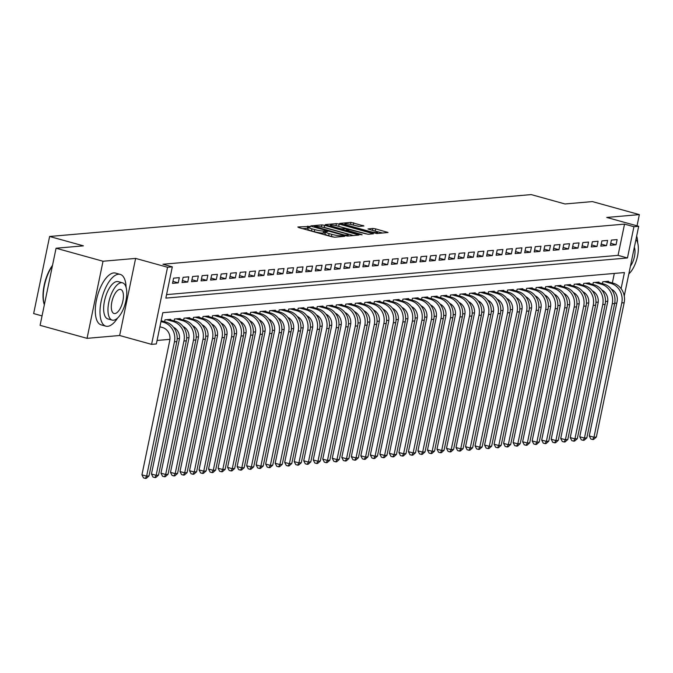 <?xml version="1.0" encoding="UTF-8"?>
<svg xmlns="http://www.w3.org/2000/svg" width="673" height="673" viewBox="0 0 673 673"><rect width="100%" height="100%" fill="white"/><g stroke="black" fill="none" stroke-linecap="round" stroke-linejoin="round"><path stroke-width="1.01" d="M309.698 226.422L297.828 226.986L298.736 227.583L331.924 236.778L334.7 237.207L344.626 236.349L340.765 235.743A6.755 0.951 11.7 0 1 331.873 234.364L329.105 233.598A6.755 0.951 11.7 0 1 325.488 231.975A6.755 0.951 11.7 0 1 326.195 231.705L327.633 231.537L326.842 231.176L323.612 230.99A6.755 0.951 11.7 0 1 314.728 229.611L311.961 228.845A6.755 0.951 11.7 0 1 308.335 227.222A6.755 0.951 11.7 0 1 309.05 226.952L310.489 226.784L309.698 226.422M308.125 228.265L302.514 228.627M325.269 233.018L323.183 233.077L323.612 230.99M363.933 225.977L350.936 222.368L339.688 223.411L376.787 233.548L388.035 232.505L375.66 228.879L372.876 228.45L367.938 228.946L374.651 230.999A5.645 0.799 11.7 0 1 377.671 232.362A5.645 0.799 11.7 0 1 369.645 231.436L347.798 225.379A5.645 0.799 11.7 0 1 344.769 224.016A5.645 0.799 11.7 0 1 352.795 224.942L359.222 226.38L363.933 225.977M166.559 294.623L618.058 255.361L624.536 224.109L633.924 226.708L638.685 226.296L624.25 296.002M56.061 248.228L103.028 261.242L87.053 338.342L40.094 325.328L56.061 248.228L83.427 245.847L49.617 236.475L531.216 194.598L565.026 203.969L592.391 201.589L639.35 214.611L606.752 217.446L638.685 226.296M87.053 338.342L119.651 335.507L135.626 258.407L103.028 261.242M135.626 258.407L167.552 267.257L172.313 266.844L165.844 298.105L627.455 257.969L633.924 226.708M624.536 224.109L162.925 264.245L172.313 266.844M324.664 225.329L321.879 224.9L310.859 225.859L311.767 226.448L344.955 235.643L347.731 236.08L358.978 235.037L324.664 225.329L324.226 227.407L321.475 226.978M325.387 224.589L336.407 223.629L339.192 224.067L373.507 233.775L368.568 234.263L365.792 233.834L349.556 229.678L346.2 230.031L361.342 234.423L362.133 234.776L360.038 234.541L325.337 224.841M637.028 225.834L639.35 214.611M179.304 277.655L173.592 278.151L172.515 283.358L178.227 282.862L179.304 277.655M188.819 276.822L183.115 277.326L182.03 282.534L187.742 282.037L188.819 276.822M198.342 275.997L192.629 276.494L191.553 281.701L197.265 281.205L198.342 275.997M207.856 275.173L202.144 275.669L201.067 280.877L206.779 280.38L207.856 275.173M217.379 274.34L211.667 274.836L210.59 280.052L216.294 279.556L217.379 274.34M226.894 273.516L221.181 274.012L220.105 279.219L225.817 278.723L226.894 273.516M236.408 272.691L230.704 273.188L229.619 278.395L235.331 277.899L236.408 272.691M245.931 271.858L240.219 272.355L239.142 277.57L244.846 277.074L245.931 271.858M255.446 271.034L249.733 271.53L248.657 276.738L254.369 276.241L255.446 271.034M264.969 270.209L259.256 270.706L258.171 275.913L263.883 275.417L264.969 270.209M274.483 269.377L268.771 269.873L267.694 275.08L273.406 274.584L274.483 269.377M283.998 268.552L278.286 269.049L277.209 274.256L282.921 273.76L283.998 268.552M293.521 267.719L287.808 268.216L286.732 273.431L292.435 272.935L293.521 267.719M303.035 266.895L297.323 267.391L296.246 272.599L301.958 272.102L303.035 266.895M312.55 266.071L306.846 266.567L305.761 271.774L311.473 271.278L312.55 266.071M322.073 265.238L316.36 265.734L315.284 270.95L320.996 270.453L322.073 265.238M331.587 264.413L325.875 264.91L324.798 270.117L330.51 269.621L331.587 264.413M341.11 263.589L335.398 264.085L334.313 269.293L340.025 268.796L341.11 263.589M350.625 262.756L344.913 263.252L343.836 268.46L349.548 267.963L350.625 262.756M360.139 261.932L354.435 262.428L353.35 267.635L359.062 267.139L360.139 261.932M369.662 261.099L363.95 261.595L362.873 266.811L368.577 266.315L369.662 261.099M379.177 260.274L373.465 260.771L372.388 265.978L378.1 265.482L379.177 260.274M388.691 259.45L382.987 259.946L381.902 265.154L387.614 264.657L388.691 259.45M398.214 258.617L392.502 259.113L391.425 264.329L397.137 263.833L398.214 258.617M407.729 257.793L402.017 258.289L400.94 263.496L406.652 263L407.729 257.793M417.252 256.968L411.54 257.465L410.463 262.672L416.166 262.176L417.252 256.968M426.766 256.135L421.054 256.632L419.977 261.839L425.689 261.343L426.766 256.135M436.281 255.311L430.577 255.807L429.492 261.015L435.204 260.518L436.281 255.311M445.804 254.478L440.092 254.974L439.015 260.19L444.727 259.694L445.804 254.478M455.318 253.654L449.606 254.15L448.529 259.357L454.241 258.861L455.318 253.654M464.841 252.829L459.129 253.326L458.044 258.533L463.756 258.037L464.841 252.829M474.356 251.996L468.644 252.493L467.567 257.709L473.279 257.212L474.356 251.996M483.87 251.172L478.158 251.668L477.081 256.876L482.793 256.379L483.87 251.172M493.393 250.348L487.681 250.844L486.604 256.051L492.308 255.555L493.393 250.348M502.908 249.515L497.196 250.011L496.119 255.227L501.831 254.722L502.908 249.515M512.422 248.69L506.719 249.187L505.633 254.394L511.345 253.898L512.422 248.69M521.945 247.857L516.233 248.354L515.156 253.57L520.868 253.073L521.945 247.857M531.46 247.033L525.748 247.529L524.671 252.737L530.383 252.24L531.46 247.033M540.983 246.209L535.271 246.705L534.194 251.912L539.897 251.416L540.983 246.209M550.497 245.376L544.785 245.872L543.708 251.088L549.42 250.592L550.497 245.376M560.012 244.551L554.308 245.048L553.223 250.255L558.935 249.759L560.012 244.551M569.535 243.727L563.823 244.223L562.746 249.431L568.458 248.934L569.535 243.727M579.049 242.894L573.337 243.39L572.26 248.606L577.972 248.101L579.049 242.894M588.572 242.07L582.86 242.566L581.775 247.773L587.487 247.277L588.572 242.07M598.087 241.237L592.375 241.742L591.298 246.949L597.01 246.453L598.087 241.237M607.601 240.412L601.889 240.909L600.812 246.116L606.524 245.62L607.601 240.412M610.335 245.292L616.039 244.795L617.124 239.588L611.412 240.084L610.335 245.292M157.07 340.462L169.933 339.343M177.176 338.721L179.447 338.519M186.69 337.888L188.962 337.695M196.213 337.064L198.485 336.862M205.728 336.231L207.999 336.037M215.251 335.406L217.522 335.213M224.765 334.582L227.037 334.38M234.28 333.749L236.551 333.556M243.803 332.925L246.074 332.723M253.317 332.1L255.589 331.898M262.832 331.267L265.112 331.074M272.355 330.443L274.626 330.241M281.869 329.61L284.141 329.417M291.392 328.786L293.664 328.592M300.907 327.961L303.178 327.759M310.421 327.128L312.693 326.935M319.944 326.304L322.216 326.102M329.459 325.48L331.73 325.278M338.982 324.647L341.253 324.453M348.496 323.822L350.768 323.62M358.011 322.99L360.282 322.796M367.534 322.165L369.805 321.972M377.048 321.341L379.32 321.139M386.563 320.508L388.843 320.314M396.086 319.683L398.357 319.482M405.6 318.859L407.872 318.657M415.123 318.026L417.395 317.833M424.638 317.202L426.909 317M434.152 316.369L436.424 316.175M443.675 315.544L445.947 315.351M453.19 314.72L455.461 314.518M462.713 313.887L464.984 313.694M472.227 313.063L474.499 312.869M481.742 312.238L484.013 312.036M491.265 311.406L493.536 311.212M500.779 310.581L503.051 310.379M510.294 309.748L512.565 309.555M519.817 308.924L522.088 308.73M529.331 308.099L531.603 307.898M538.854 307.267L541.126 307.073M548.369 306.442L550.64 306.249M557.883 305.618L560.155 305.416M567.406 304.785L569.678 304.591M576.921 303.96L579.192 303.759M586.444 303.136L588.715 302.934M595.958 302.303L598.23 302.11M605.473 301.479L607.744 301.277M612.346 282.938L614.314 273.431M164.574 321.711L164.961 319.826L170.673 319.33L170.555 319.902M174.088 320.886L174.484 319.002L180.187 318.506L180.07 319.078M183.611 320.054L183.998 318.169L189.71 317.673L189.593 318.245M193.126 319.229L193.513 317.345L199.225 316.848L199.107 317.42M202.64 318.405L203.036 316.52L208.748 316.024L208.622 316.596M212.163 317.572L212.55 315.687L218.262 315.191L218.145 315.763M221.678 316.747L222.073 314.863L227.777 314.367L227.659 314.939M231.201 315.923L231.588 314.03L237.3 313.534L237.182 314.114M240.715 315.09L241.102 313.206L246.814 312.709L246.697 313.281M250.23 314.266L250.625 312.381L256.337 311.885L256.211 312.457M259.753 313.433L260.14 311.549L265.852 311.052L265.734 311.633M269.267 312.609L269.654 310.724L275.366 310.228L275.249 310.8M278.782 311.784L279.177 309.9L284.889 309.403L284.772 309.975M288.305 310.951L288.692 309.067L294.404 308.571L294.286 309.143M297.819 310.127L298.215 308.242L303.918 307.746L303.801 308.318M307.342 309.302L307.729 307.41L313.441 306.913L313.324 307.494M316.857 308.47L317.244 306.585L322.956 306.089L322.838 306.661M326.371 307.645L326.767 305.761L332.479 305.264L332.353 305.836M335.894 306.812L336.281 304.928L341.993 304.432L341.876 305.012M345.409 305.988L345.804 304.103L351.508 303.607L351.39 304.179M354.932 305.163L355.319 303.279L361.031 302.783L360.913 303.355M364.446 304.331L364.833 302.446L370.545 301.95L370.428 302.522M373.961 303.506L374.356 301.622L380.068 301.125L379.942 301.697M383.484 302.682L383.871 300.797L389.583 300.293L389.465 300.873M392.998 301.849L393.385 299.965L399.097 299.468L398.98 300.04M402.513 301.024L402.908 299.14L408.62 298.644L408.503 299.216M412.036 300.192L412.423 298.307L418.135 297.811L418.017 298.391M421.55 299.367L421.946 297.483L427.649 296.986L427.532 297.559M431.073 298.543L431.46 296.658L437.172 296.162L437.055 296.734M440.588 297.71L440.975 295.826L446.687 295.329L446.569 295.901M450.102 296.886L450.498 295.001L456.21 294.505L456.084 295.077M459.625 296.061L460.012 294.177L465.724 293.68L465.607 294.252M469.14 295.228L469.535 293.344L475.239 292.848L475.121 293.42M478.663 294.404L479.05 292.519L484.762 292.023L484.644 292.595M488.177 293.571L488.564 291.687L494.276 291.19L494.159 291.771M497.692 292.747L498.087 290.862L503.799 290.366L503.673 290.938M507.215 291.922L507.602 290.038L513.314 289.541L513.196 290.113M516.729 291.089L517.116 289.205L522.828 288.709L522.711 289.281M526.244 290.265L526.639 288.381L532.351 287.884L532.234 288.456M535.767 289.44L536.154 287.556L541.866 287.06L541.748 287.632M545.281 288.608L545.677 286.723L551.38 286.227L551.263 286.799M554.804 287.783L555.191 285.899L560.903 285.402L560.786 285.975M564.319 286.95L564.706 285.066L570.418 284.57L570.3 285.15M573.833 286.126L574.229 284.242L579.941 283.745L579.815 284.317M583.356 285.302L583.743 283.417L589.455 282.921L589.338 283.493M592.871 284.469L593.266 282.584L598.97 282.088L598.852 282.66M602.394 283.644L602.781 281.76L608.493 281.264L608.375 281.836M49.617 236.475L33.65 313.576L42.046 315.906M614.76 302.926L616.704 303.464M621.095 288.658L624.435 272.557L162.816 312.693L156.346 343.945L151.585 344.366L167.552 267.257M119.651 335.507L151.585 344.366M618.058 255.361L627.455 257.969M178.227 282.862L172.919 281.39M187.742 282.037L182.442 280.565M197.265 281.205L191.956 279.741M206.779 280.38L201.479 278.908M216.294 279.556L210.994 278.084M225.817 278.723L220.508 277.259M235.331 277.899L230.031 276.426M244.846 277.074L239.546 275.602M254.369 276.241L249.06 274.769M263.883 275.417L258.583 273.945M273.406 274.584L268.098 273.12M282.921 273.76L277.621 272.287M292.435 272.935L287.135 271.463M301.958 272.102L296.65 270.639M311.473 271.278L306.173 269.806M320.996 270.453L315.687 268.981M330.51 269.621L325.21 268.148M340.025 268.796L334.725 267.324M349.548 267.963L344.24 266.5M359.062 267.139L353.762 265.667M368.577 266.315L363.277 264.842M378.1 265.482L372.792 264.018M387.614 264.657L382.314 263.185M397.137 263.833L391.829 262.361M406.652 263L401.352 261.528M416.166 262.176L410.867 260.703M425.689 261.343L420.381 259.879M435.204 260.518L429.904 259.046M444.727 259.694L439.419 258.222M454.241 258.861L448.941 257.397M463.756 258.037L458.456 256.564M473.279 257.212L467.971 255.74M482.793 256.379L477.494 254.907M492.308 255.555L487.008 254.083M501.831 254.722L496.523 253.258M511.345 253.898L506.046 252.425M520.868 253.073L515.56 251.601M530.383 252.24L525.083 250.777M539.897 251.416L534.598 249.944M549.42 250.592L544.112 249.119M558.935 249.759L553.635 248.287M568.458 248.934L563.15 247.462M577.972 248.101L572.664 246.638M587.487 247.277L582.187 245.805M597.01 246.453L591.702 244.98M606.524 245.62L601.225 244.156M616.039 244.795L610.739 243.323M308.335 227.222L307.906 229.3A6.755 0.951 11.7 0 0 311.532 230.932L311.961 228.845M323.183 233.077A6.755 0.951 11.7 0 1 314.291 231.697L311.532 230.932M325.488 231.975L325.051 234.053A6.755 0.951 11.7 0 0 328.676 235.685L329.105 233.598M334.674 237.216A6.755 0.951 11.7 0 1 331.444 236.45L328.676 235.685M353.645 235.567L324.226 227.407M314.468 226.481L344.24 234.97L347.537 235.155A6.755 0.951 11.7 0 0 348.244 234.885A6.755 0.951 11.7 0 0 344.626 233.262L324.714 227.735A6.755 0.951 11.7 0 0 315.822 226.364L314.468 226.481M367.988 234.254L336.214 225.707M338.368 226.229A5.645 0.799 11.7 0 0 330.334 225.304A5.645 0.799 11.7 0 0 333.362 226.666L341.06 228.803L346.974 228.963L338.368 226.229M382.693 233.035L373.019 230.553M358.642 226.372L350.776 224.446M159.896 326.792L162.513 327.515A10.751 9.624 85 0 1 169.747 340.538L141.936 474.844L146.63 476.148L174.442 341.842A16.118 14.444 -95 0 0 163.589 322.308L160.982 321.585M149.011 475.937L146.327 478.318L145.376 478.402L146.63 476.148L149.011 475.937L176.822 341.632A16.118 14.444 -95 0 0 165.97 322.098L161.15 320.76M145.376 478.402L143.492 477.88L141.936 474.844M44.351 304.776A26.222 11.054 -74.5 0 1 52.528 265.297M52.418 265.81A26.87 11.323 105.5 0 0 44.376 304.676M126.095 287.405A26.87 11.323 105.5 0 0 120.223 274.391A26.87 11.323 105.5 0 0 118.44 274.231A26.87 11.323 105.5 0 0 101.606 299.283A26.87 11.323 105.5 0 0 105.871 326.169A26.87 11.323 105.5 0 0 107.655 326.329A26.87 11.323 105.5 0 0 117.607 318.035M120.223 274.391L115.529 273.087A26.87 11.323 105.5 0 0 113.745 272.927A26.87 11.323 105.5 0 0 96.912 297.979A26.87 11.323 105.5 0 0 101.177 324.874L105.871 326.169M112.198 320.121L107.882 318.926A19.349 8.152 -74.5 0 1 104.811 299.561A19.349 8.152 -74.5 0 1 116.934 281.524A19.349 8.152 -74.5 0 1 118.212 281.634L122.536 282.837A19.349 8.152 105.5 0 0 121.249 282.719A19.349 8.152 105.5 0 0 109.135 300.755A19.349 8.152 105.5 0 0 112.198 320.121A19.349 8.152 105.5 0 0 113.485 320.23A19.349 8.152 105.5 0 0 125.607 302.194A19.349 8.152 105.5 0 0 122.536 282.837M114.864 313.568A12.467 5.258 105.5 0 0 122.679 301.941A12.467 5.258 105.5 0 0 120.703 289.466A12.467 5.258 105.5 0 0 119.87 289.39A12.467 5.258 105.5 0 0 112.063 301.016A12.467 5.258 105.5 0 0 114.04 313.492A12.467 5.258 105.5 0 0 114.864 313.568M630.433 266.146A12.467 5.258 105.5 0 0 634.345 247.243M628.834 273.877A19.349 8.152 105.5 0 0 637.516 256.253A19.349 8.152 105.5 0 0 635.943 239.521M628.767 274.189A26.87 11.323 105.5 0 0 629.179 273.558M637.676 242.919A26.87 11.323 105.5 0 0 636.675 235.996M173.533 327.255A10.751 9.624 85 0 1 179.262 339.714L151.45 474.019L156.144 475.315L158.525 475.113L186.337 340.807A16.118 14.444 -95 0 0 175.485 321.273L169.007 319.473M158.525 475.113L155.842 477.494L154.891 477.578L156.144 475.315L183.956 341.009A16.118 14.444 -95 0 0 173.112 321.475L166.626 319.683M154.891 477.578L153.015 477.056L151.45 474.019M183.056 326.422A10.751 9.624 85 0 1 188.785 338.881L160.965 473.186L165.667 474.49L168.048 474.28L195.86 339.974A16.118 14.444 -95 0 0 185.008 320.441L178.522 318.649M168.048 474.28L165.365 476.661L164.405 476.745L165.667 474.49L193.479 340.185A16.118 14.444 -95 0 0 182.627 320.651L176.149 318.851M164.405 476.745L162.53 476.223L160.965 473.186M192.571 325.597A10.751 9.624 85 0 1 198.299 338.056L170.488 472.362L175.182 473.666L177.563 473.455L205.374 339.15A16.118 14.444 -95 0 0 194.522 319.616L188.045 317.824M177.563 473.455L174.879 475.836L173.928 475.92L175.182 473.666L202.994 339.36A16.118 14.444 -95 0 0 192.142 319.826L185.664 318.026M173.928 475.92L172.044 475.399L170.488 472.362M202.085 324.773A10.751 9.624 85 0 1 207.814 337.232L180.002 471.529L184.696 472.833L187.077 472.631L214.889 338.326A16.118 14.444 -95 0 0 204.045 318.792L197.559 316.991M187.077 472.631L184.394 475.012L183.443 475.088L184.696 472.833L212.517 338.527A16.118 14.444 -95 0 0 201.664 318.994L195.178 317.202M183.443 475.088L181.567 474.574L180.002 471.529M211.608 323.94A10.751 9.624 85 0 1 217.337 336.399L189.525 470.705L194.219 472.009L196.6 471.798L224.412 337.493A16.118 14.444 -95 0 0 213.56 317.959L207.082 316.167M196.6 471.798L193.917 474.179L192.966 474.263L194.219 472.009L222.031 337.703A16.118 14.444 -95 0 0 211.179 318.169L204.701 316.369M192.966 474.263L191.082 473.742L189.525 470.705M221.123 323.116A10.751 9.624 85 0 1 226.851 335.575L199.04 469.88L203.734 471.176L206.115 470.974L233.926 336.668A16.118 14.444 -95 0 0 223.074 317.134L216.597 315.334M206.115 470.974L203.431 473.355L202.48 473.439L203.734 471.176L231.546 336.879A16.118 14.444 -95 0 0 220.694 317.345L214.216 315.544M202.48 473.439L200.604 472.917L199.04 469.88M230.646 322.291A10.751 9.624 85 0 1 236.374 334.742L208.554 469.047L213.257 470.351L215.629 470.141L243.449 335.844A16.118 14.444 -95 0 0 232.597 316.31L226.111 314.51M215.629 470.141L212.946 472.522L211.995 472.606L213.257 470.351L241.069 336.046A16.118 14.444 -95 0 0 230.216 316.512L223.739 314.72M211.995 472.606L210.119 472.084L208.554 469.047M240.16 321.458A10.751 9.624 85 0 1 245.889 333.917L218.077 468.223L222.771 469.527L225.152 469.317L252.964 335.011A16.118 14.444 -95 0 0 242.112 315.477L235.634 313.685M225.152 469.317L222.469 471.697L221.518 471.781L222.771 469.527L250.583 335.221A16.118 14.444 -95 0 0 239.731 315.687L233.253 313.887M221.518 471.781L219.634 471.26L218.077 468.223M249.675 320.634A10.751 9.624 85 0 1 255.404 333.093L227.592 467.399L232.286 468.694L234.667 468.492L262.478 334.187A16.118 14.444 -95 0 0 251.626 314.653L245.149 312.852M234.667 468.492L231.983 470.873L231.032 470.957L232.286 468.694L260.106 334.388A16.118 14.444 -95 0 0 249.254 314.855L242.768 313.063M231.032 470.957L229.156 470.435L227.592 467.399M259.198 319.81A10.751 9.624 85 0 1 264.926 332.26L237.115 466.566L241.809 467.87L244.19 467.659L272.001 333.354A16.118 14.444 -95 0 0 261.149 313.82L254.672 312.028M244.19 467.659L241.506 470.04L240.547 470.124L241.809 467.87L269.621 333.564A16.118 14.444 -95 0 0 258.769 314.03L252.291 312.238M240.547 470.124L238.671 469.603L237.115 466.566M268.712 318.977A10.751 9.624 85 0 1 274.441 331.436L246.629 465.741L251.323 467.045L253.704 466.835L281.516 332.529A16.118 14.444 -95 0 0 270.664 312.995L264.186 311.204M253.704 466.835L251.021 469.216L250.07 469.3L251.323 467.045L279.135 332.74A16.118 14.444 -95 0 0 268.283 313.206L261.805 311.406M250.07 469.3L248.194 468.778L246.629 465.741M278.227 318.152A10.751 9.624 85 0 1 283.956 330.611L256.144 464.908L260.846 466.212L263.219 466.01L291.039 331.705A16.118 14.444 -95 0 0 280.187 312.171L273.701 310.371M263.219 466.01L260.535 468.391L259.585 468.467L260.846 466.212L288.658 331.907A16.118 14.444 -95 0 0 277.806 312.373L271.32 310.581M259.585 468.467L257.709 467.954L256.144 464.908M287.75 317.32A10.751 9.624 85 0 1 293.478 329.778L265.667 464.084L270.361 465.388L272.742 465.178L300.553 330.872A16.118 14.444 -95 0 0 289.701 311.338L283.224 309.546M272.742 465.178L270.058 467.558L269.107 467.642L270.361 465.388L298.173 331.082A16.118 14.444 -95 0 0 287.321 311.549L280.843 309.748M269.107 467.642L267.223 467.121L265.667 464.084M297.264 316.495A10.751 9.624 85 0 1 302.993 328.954L275.181 463.26L279.875 464.555L282.256 464.353L310.068 330.048A16.118 14.444 -95 0 0 299.216 310.514L292.738 308.714M282.256 464.353L279.573 466.734L278.622 466.818L279.875 464.555L307.687 330.258A16.118 14.444 -95 0 0 296.843 310.724L290.357 308.924M278.622 466.818L276.746 466.296L275.181 463.26M306.787 315.671A10.751 9.624 85 0 1 312.516 328.121L284.696 462.427L289.398 463.731L291.779 463.52L319.591 329.223A16.118 14.444 -95 0 0 308.739 309.689L302.253 307.889M291.779 463.52L289.096 465.901L288.137 465.985L289.398 463.731L317.21 329.425A16.118 14.444 -95 0 0 306.358 309.891L299.88 308.099M288.137 465.985L286.261 465.464L284.696 462.427M316.302 314.838A10.751 9.624 85 0 1 322.031 327.297L294.219 461.602L298.913 462.906L301.294 462.696L329.105 328.39A16.118 14.444 -95 0 0 318.253 308.857L311.776 307.065M301.294 462.696L298.61 465.077L297.659 465.161L298.913 462.906L326.725 328.601A16.118 14.444 -95 0 0 315.873 309.067L309.395 307.267M297.659 465.161L295.775 464.639L294.219 461.602M325.816 314.013A10.751 9.624 85 0 1 331.545 326.472L303.733 460.778L308.427 462.073L310.808 461.871L338.62 327.566A16.118 14.444 -95 0 0 327.776 308.032L321.29 306.232M310.808 461.871L308.125 464.252L307.174 464.336L308.427 462.073L336.248 327.768A16.118 14.444 -95 0 0 325.396 308.234L318.909 306.442M307.174 464.336L305.298 463.815L303.733 460.778M335.339 313.189A10.751 9.624 85 0 1 341.068 325.639L313.256 459.945L317.95 461.249L320.331 461.039L348.143 326.741A16.118 14.444 -95 0 0 337.291 307.199L330.813 305.407M320.331 461.039L317.648 463.419L316.697 463.504L317.95 461.249L345.762 326.943A16.118 14.444 -95 0 0 334.91 307.41L328.432 305.618M316.697 463.504L314.813 462.982L313.256 459.945M344.854 312.356A10.751 9.624 85 0 1 350.583 324.815L322.771 459.121L327.465 460.425L329.846 460.214L357.657 325.909A16.118 14.444 -95 0 0 346.805 306.375L340.328 304.583M329.846 460.214L327.162 462.595L326.212 462.679L327.465 460.425L355.277 326.119A16.118 14.444 -95 0 0 344.425 306.585L337.947 304.785M326.212 462.679L324.336 462.158L322.771 459.121M354.377 311.532A10.751 9.624 85 0 1 360.105 323.991L332.285 458.288L336.988 459.592L339.36 459.39L367.18 325.084A16.118 14.444 -95 0 0 356.328 305.55L349.842 303.75M339.36 459.39L336.677 461.771L335.726 461.846L336.988 459.592L364.8 325.286A16.118 14.444 -95 0 0 353.948 305.752L347.47 303.96M335.726 461.846L333.85 461.333L332.285 458.288M363.891 310.699A10.751 9.624 85 0 1 369.62 323.158L341.808 457.463L346.502 458.767L348.883 458.557L376.695 324.251A16.118 14.444 -95 0 0 365.843 304.718L359.365 302.926M348.883 458.557L346.2 460.938L345.249 461.022L346.502 458.767L374.314 324.462A16.118 14.444 -95 0 0 363.462 304.928L356.984 303.128M345.249 461.022L343.365 460.5L341.808 457.463M373.406 309.874A10.751 9.624 85 0 1 379.135 322.333L351.323 456.639L356.017 457.934L358.398 457.733L386.209 323.427A16.118 14.444 -95 0 0 375.357 303.893L368.88 302.093M358.398 457.733L355.714 460.113L354.764 460.197L356.017 457.934L383.837 323.637A16.118 14.444 -95 0 0 372.985 304.103L366.499 302.303M354.764 460.197L352.888 459.676L351.323 456.639M382.929 309.05A10.751 9.624 85 0 1 388.658 321.501L360.846 455.806L365.54 457.11L367.921 456.908L395.732 322.603A16.118 14.444 -95 0 0 384.88 303.069L378.403 301.268M367.921 456.908L365.237 459.289L364.278 459.365L365.54 457.11L393.352 322.804A16.118 14.444 -95 0 0 382.5 303.271L376.022 301.479M364.278 459.365L362.402 458.843L360.846 455.806M392.443 308.217A10.751 9.624 85 0 1 398.172 320.676L370.36 454.982L375.054 456.286L377.435 456.075L405.247 321.77A16.118 14.444 -95 0 0 394.395 302.236L387.917 300.444M377.435 456.075L374.752 458.456L373.801 458.54L375.054 456.286L402.866 321.98A16.118 14.444 -95 0 0 392.014 302.446L385.536 300.646M373.801 458.54L371.925 458.019L370.36 454.982M401.958 307.393A10.751 9.624 85 0 1 407.687 319.852L379.875 454.157L384.577 455.453L386.95 455.251L414.77 320.945A16.118 14.444 -95 0 0 403.918 301.411L397.432 299.611M386.95 455.251L384.266 457.632L383.316 457.716L384.577 455.453L412.389 321.147A16.118 14.444 -95 0 0 401.537 301.613L395.051 299.822M383.316 457.716L381.44 457.194L379.875 454.157M411.481 306.568A10.751 9.624 85 0 1 417.21 319.019L389.398 453.324L394.092 454.628L396.473 454.418L424.284 320.121A16.118 14.444 -95 0 0 413.432 300.579L406.955 298.787M396.473 454.418L393.789 456.799L392.839 456.883L394.092 454.628L421.904 320.323A16.118 14.444 -95 0 0 411.052 300.789L404.574 298.997M392.839 456.883L390.954 456.361L389.398 453.324M420.995 305.735A10.751 9.624 85 0 1 426.724 318.194L398.912 452.5L403.607 453.804L405.987 453.594L433.799 319.288A16.118 14.444 -95 0 0 422.947 299.754L416.469 297.962M405.987 453.594L403.304 455.974L402.353 456.058L403.607 453.804L431.418 319.498A16.118 14.444 -95 0 0 420.575 299.965L414.088 298.164M402.353 456.058L400.477 455.537L398.912 452.5M430.518 304.911A10.751 9.624 85 0 1 436.247 317.37L408.427 451.676L413.129 452.971L415.51 452.769L443.322 318.464A16.118 14.444 -95 0 0 432.47 298.93L425.984 297.13M415.51 452.769L412.827 455.15L411.868 455.226L413.129 452.971L440.941 318.666A16.118 14.444 -95 0 0 430.089 299.132L423.611 297.34M411.868 455.226L409.992 454.712L408.427 451.676M440.033 304.078A10.751 9.624 85 0 1 445.762 316.537L417.95 450.843L422.644 452.147L425.025 451.936L452.836 317.631A16.118 14.444 -95 0 0 441.984 298.097L435.507 296.305M425.025 451.936L422.341 454.317L421.391 454.401L422.644 452.147L450.456 317.841A16.118 14.444 -95 0 0 439.604 298.307L433.126 296.507M421.391 454.401L419.506 453.88L417.95 450.843M449.547 303.254A10.751 9.624 85 0 1 455.276 315.713L427.464 450.018L432.159 451.322L434.539 451.112L462.351 316.806A16.118 14.444 -95 0 0 451.507 297.273L445.021 295.472M434.539 451.112L431.856 453.493L430.905 453.577L432.159 451.322L459.979 317.017A16.118 14.444 -95 0 0 449.127 297.483L442.641 295.683M430.905 453.577L429.029 453.055L427.464 450.018M459.07 302.429A10.751 9.624 85 0 1 464.799 314.888L436.987 449.185L441.681 450.489L444.062 450.287L471.874 315.982A16.118 14.444 -95 0 0 461.022 296.448L454.544 294.648M444.062 450.287L441.379 452.668L440.428 452.744L441.681 450.489L469.493 316.184A16.118 14.444 -95 0 0 458.641 296.65L452.163 294.858M440.428 452.744L438.544 452.222L436.987 449.185M468.585 301.597A10.751 9.624 85 0 1 474.314 314.055L446.502 448.361L451.196 449.665L453.577 449.455L481.388 315.149A16.118 14.444 -95 0 0 470.536 295.615L464.059 293.823M453.577 449.455L450.893 451.835L449.943 451.92L451.196 449.665L479.008 315.359A16.118 14.444 -95 0 0 468.156 295.826L461.678 294.025M449.943 451.92L448.067 451.398L446.502 448.361M478.108 300.772A10.751 9.624 85 0 1 483.837 313.231L456.016 447.537L460.719 448.832L463.091 448.63L490.911 314.325A16.118 14.444 -95 0 0 480.059 294.791L473.573 292.991M463.091 448.63L460.408 451.011L459.457 451.095L460.719 448.832L488.531 314.535A16.118 14.444 -95 0 0 477.679 294.993L471.201 293.201M459.457 451.095L457.581 450.574L456.016 447.537M487.622 299.948A10.751 9.624 85 0 1 493.351 312.398L465.539 446.704L470.234 448.008L472.614 447.797L500.426 313.5A16.118 14.444 -95 0 0 489.574 293.966L483.096 292.166M472.614 447.797L469.931 450.178L468.98 450.262L470.234 448.008L498.045 313.702A16.118 14.444 -95 0 0 487.193 294.168L480.715 292.376M468.98 450.262L467.096 449.741L465.539 446.704M497.137 299.115A10.751 9.624 85 0 1 502.866 311.574L475.054 445.879L479.748 447.183L482.129 446.973L509.941 312.667A16.118 14.444 -95 0 0 499.088 293.134L492.611 291.342M482.129 446.973L479.445 449.354L478.495 449.438L479.748 447.183L507.568 312.878A16.118 14.444 -95 0 0 496.716 293.344L490.23 291.544M478.495 449.438L476.619 448.916L475.054 445.879M506.66 298.29A10.751 9.624 85 0 1 512.389 310.749L484.577 445.055L489.271 446.35L491.652 446.149L519.463 311.843A16.118 14.444 -95 0 0 508.611 292.309L502.134 290.509M491.652 446.149L488.968 448.529L488.009 448.605L489.271 446.35L517.083 312.045A16.118 14.444 -95 0 0 506.231 292.511L499.753 290.719M488.009 448.605L486.133 448.092L484.577 445.055M516.174 297.458A10.751 9.624 85 0 1 521.903 309.916L494.091 444.222L498.786 445.526L501.166 445.316L528.978 311.01A16.118 14.444 -95 0 0 518.126 291.476L511.648 289.684M501.166 445.316L498.483 447.696L497.532 447.781L498.786 445.526L526.597 311.22A16.118 14.444 -95 0 0 515.745 291.687L509.268 289.886M497.532 447.781L495.656 447.259L494.091 444.222M525.689 296.633A10.751 9.624 85 0 1 531.418 309.092L503.606 443.398L508.308 444.702L510.681 444.491L538.501 310.186A16.118 14.444 -95 0 0 527.649 290.652L521.163 288.852M510.681 444.491L507.997 446.872L507.047 446.956L508.308 444.702L536.12 310.396A16.118 14.444 -95 0 0 525.268 290.862L518.782 289.062M507.047 446.956L505.171 446.435L503.606 443.398M535.212 295.809A10.751 9.624 85 0 1 540.941 308.268L513.129 442.565L517.823 443.869L520.204 443.667L548.015 309.361A16.118 14.444 -95 0 0 537.163 289.827L530.686 288.027M520.204 443.667L517.52 446.048L516.57 446.123L517.823 443.869L545.635 309.563A16.118 14.444 -95 0 0 534.783 290.029L528.305 288.237M516.57 446.123L514.685 445.602L513.129 442.565M544.726 294.976A10.751 9.624 85 0 1 550.455 307.435L522.643 441.74L527.338 443.044L529.718 442.834L557.53 308.528A16.118 14.444 -95 0 0 546.678 288.995L540.2 287.203M529.718 442.834L527.035 445.215L526.084 445.299L527.338 443.044L555.149 308.739A16.118 14.444 -95 0 0 544.306 289.205L537.82 287.405M526.084 445.299L524.208 444.777L522.643 441.74M554.249 294.151A10.751 9.624 85 0 1 559.978 306.61L532.158 440.916L536.861 442.211L539.233 442.01L567.053 307.704A16.118 14.444 -95 0 0 556.201 288.17L549.715 286.37M539.233 442.01L536.549 444.39L535.599 444.474L536.861 442.211L564.672 307.914A16.118 14.444 -95 0 0 553.82 288.381L547.342 286.58M535.599 444.474L533.723 443.953L532.158 440.916M563.764 293.327A10.751 9.624 85 0 1 569.493 305.778L541.681 440.083L546.375 441.387L548.756 441.177L576.568 306.88A16.118 14.444 -95 0 0 565.715 287.346L559.238 285.545M548.756 441.177L546.072 443.557L545.122 443.642L546.375 441.387L574.187 307.081A16.118 14.444 -95 0 0 563.335 287.548L556.857 285.756M545.122 443.642L543.237 443.12L541.681 440.083M573.278 292.494A10.751 9.624 85 0 1 579.007 304.953L551.195 439.259L555.89 440.563L558.27 440.352L586.082 306.047A16.118 14.444 -95 0 0 575.238 286.513L568.752 284.721M558.27 440.352L555.587 442.733L554.636 442.817L555.89 440.563L583.71 306.257A16.118 14.444 -95 0 0 572.858 286.723L566.372 284.923M554.636 442.817L552.76 442.296L551.195 439.259M582.801 291.67A10.751 9.624 85 0 1 588.53 304.129L560.718 438.434L565.413 439.73L567.793 439.528L595.605 305.222A16.118 14.444 -95 0 0 584.753 285.689L578.275 283.888M567.793 439.528L565.11 441.909L564.159 441.993L565.413 439.73L593.224 305.424A16.118 14.444 -95 0 0 582.372 285.89L575.895 284.099M564.159 441.993L562.275 441.471L560.718 438.434M592.316 290.837A10.751 9.624 85 0 1 598.045 303.296L570.233 437.601L574.927 438.905L577.308 438.695L605.12 304.389A16.118 14.444 -95 0 0 594.267 284.856L587.79 283.064M577.308 438.695L574.624 441.076L573.674 441.16L574.927 438.905L602.739 304.6A16.118 14.444 -95 0 0 591.887 285.066L585.409 283.266M573.674 441.16L571.798 440.638L570.233 437.601M601.839 290.013A10.751 9.624 85 0 1 607.568 302.471L579.747 436.777L584.45 438.081L586.822 437.871L614.642 303.565A16.118 14.444 -95 0 0 603.79 284.031L597.304 282.239M586.822 437.871L584.139 440.251L583.188 440.335L584.45 438.081L612.262 303.775A16.118 14.444 -95 0 0 601.41 284.242L594.932 282.441M583.188 440.335L581.312 439.814L579.747 436.777M611.353 289.188A10.751 9.624 85 0 1 617.082 301.647L589.27 435.944L593.965 437.248L596.345 437.046L624.157 302.741A16.118 14.444 -95 0 0 613.305 283.207L606.827 281.407M596.345 437.046L593.662 439.427L592.711 439.503L593.965 437.248L621.776 302.943A16.118 14.444 -95 0 0 610.924 283.409L604.447 281.617M592.711 439.503L590.827 438.989L589.27 435.944M307.317 228.206L307.754 226.128M341.85 236.585L342.044 235.634M324.47 232.959L324.899 230.881M314.291 231.697L314.728 229.611M331.444 236.45L331.873 234.364M340.563 236.703L340.765 235.743M357.708 235.214L357.851 234.524M321.45 226.978L321.879 224.9M315.014 227.348L315.107 226.894M344.139 235.424L344.24 234.97M346.048 235.903L346.183 235.272M347.344 236.08L347.537 235.155M335.987 225.665L336.407 223.629M338.755 226.145L339.192 224.067M372.236 233.943L372.379 233.262M347.243 230.99L347.335 230.536M333.27 227.121L333.362 226.666M340.967 229.249L341.06 228.803M343.684 230.006L343.844 229.232M346.772 229.914L346.974 228.963M347.705 225.825L347.798 225.379M369.553 231.882L369.645 231.436M372.472 230.402L372.876 228.45M375.223 230.965L375.66 228.879M386.765 232.681L386.899 232M350.515 224.395L350.936 222.368M353.283 224.883L353.712 222.797M362.882 226.061L363.025 225.379M163.589 322.308L165.97 322.098M174.442 341.842L176.822 341.632M173.112 321.475L175.485 321.273M183.956 341.009L186.337 340.807M182.627 320.651L185.008 320.441M193.479 340.185L195.86 339.974M192.142 319.826L194.522 319.616M202.994 339.36L205.374 339.15M201.664 318.994L204.045 318.792M212.517 338.527L214.889 338.326M211.179 318.169L213.56 317.959M222.031 337.703L224.412 337.493M220.694 317.345L223.074 317.134M231.546 336.879L233.926 336.668M230.216 316.512L232.597 316.31M241.069 336.046L243.449 335.844M239.731 315.687L242.112 315.477M250.583 335.221L252.964 335.011M249.254 314.855L251.626 314.653M260.106 334.388L262.478 334.187M258.769 314.03L261.149 313.82M269.621 333.564L272.001 333.354M268.283 313.206L270.664 312.995M279.135 332.74L281.516 332.529M277.806 312.373L280.187 312.171M288.658 331.907L291.039 331.705M287.321 311.549L289.701 311.338M298.173 331.082L300.553 330.872M296.843 310.724L299.216 310.514M307.687 330.258L310.068 330.048M306.358 309.891L308.739 309.689M317.21 329.425L319.591 329.223M315.873 309.067L318.253 308.857M326.725 328.601L329.105 328.39M325.396 308.234L327.776 308.032M336.248 327.768L338.62 327.566M334.91 307.41L337.291 307.199M345.762 326.943L348.143 326.741M344.425 306.585L346.805 306.375M355.277 326.119L357.657 325.909M353.948 305.752L356.328 305.55M364.8 325.286L367.18 325.084M363.462 304.928L365.843 304.718M374.314 324.462L376.695 324.251M372.985 304.103L375.357 303.893M383.837 323.637L386.209 323.427M382.5 303.271L384.88 303.069M393.352 322.804L395.732 322.603M392.014 302.446L394.395 302.236M402.866 321.98L405.247 321.77M401.537 301.613L403.918 301.411M412.389 321.147L414.77 320.945M411.052 300.789L413.432 300.579M421.904 320.323L424.284 320.121M420.575 299.965L422.947 299.754M431.418 319.498L433.799 319.288M430.089 299.132L432.47 298.93M440.941 318.666L443.322 318.464M439.604 298.307L441.984 298.097M450.456 317.841L452.836 317.631M449.127 297.483L451.507 297.273M459.979 317.017L462.351 316.806M458.641 296.65L461.022 296.448M469.493 316.184L471.874 315.982M468.156 295.826L470.536 295.615M479.008 315.359L481.388 315.149M477.679 294.993L480.059 294.791M488.531 314.535L490.911 314.325M487.193 294.168L489.574 293.966M498.045 313.702L500.426 313.5M496.716 293.344L499.088 293.134M507.568 312.878L509.941 312.667M506.231 292.511L508.611 292.309M517.083 312.045L519.463 311.843M515.745 291.687L518.126 291.476M526.597 311.22L528.978 311.01M525.268 290.862L527.649 290.652M536.12 310.396L538.501 310.186M534.783 290.029L537.163 289.827M545.635 309.563L548.015 309.361M544.306 289.205L546.678 288.995M555.149 308.739L557.53 308.528M553.82 288.381L556.201 288.17M564.672 307.914L567.053 307.704M563.335 287.548L565.715 287.346M574.187 307.081L576.568 306.88M572.858 286.723L575.238 286.513M583.71 306.257L586.082 306.047M582.372 285.89L584.753 285.689M593.224 305.424L595.605 305.222M591.887 285.066L594.267 284.856M602.739 304.6L605.12 304.389M601.41 284.242L603.79 284.031M612.262 303.775L614.642 303.565M610.924 283.409L613.305 283.207M621.776 302.943L624.157 302.741M314.19 227.121L314.316 226.54M348.008 236.055L348.244 234.885M346.065 230.662L346.2 230.031M330.14 226.254L330.334 225.304M346.982 229.897L347.192 228.879M344.576 224.959L344.769 224.016M377.444 233.497L377.671 232.362"/></g></svg>
